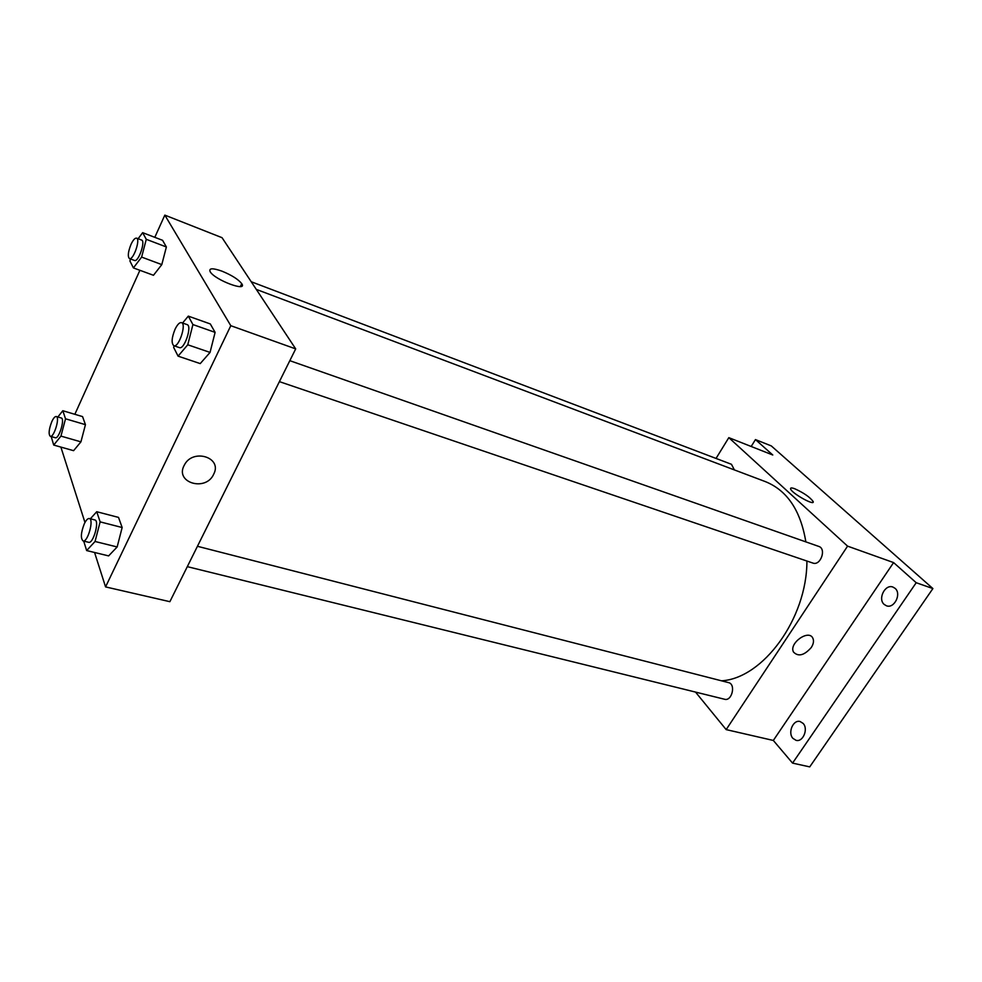 <?xml version="1.0" encoding="UTF-8"?>
<svg xmlns="http://www.w3.org/2000/svg" width="982" height="982" viewBox="0 0 982 982"><rect width="100%" height="100%" fill="white"/><g stroke="black" fill="none" stroke-linecap="round" stroke-linejoin="round"><path stroke-width="1.47" d="M751.181 446.479L755.465 439.592L771.275 445.902L932.9 588.562L809.733 766.881L792.56 763.112L773.325 740.453L726.164 729.614L695.526 692.077M755.465 439.592L772.773 454.997L728.816 437.653L847.576 546.139L893.595 562.588L916.206 582.719L932.9 588.562M794.769 488.766C803.804 492.878 809.917 497.125 813.133 501.483C815.355 506.491 791.713 493.332 790.596 488.95C790.252 487.686 791.639 487.624 794.769 488.766M916.206 582.719L792.56 763.112M884.156 604.409C877.552 598.897 885.101 583.873 892.908 587.052L895.093 588.353C901.771 593.766 894.258 608.926 886.464 605.796L884.156 604.409M792.928 738.378C787.515 732.768 793.211 719.376 800.097 721.524L803.116 723.403C808.591 728.914 802.945 742.441 796.058 740.33L792.928 738.378M893.595 562.588L773.325 740.453M721.512 680.821C762.916 678.415 806.958 618.844 806.922 561.041M805.854 541.88C800.649 510.53 787.183 490.448 765.444 481.646L256.277 289.383M847.576 546.139L726.164 729.614M716.038 458.434L728.816 437.653M279.391 381.63L812.851 563.054C820.547 566.148 826.734 548.742 818.755 546.409L289.825 360.676M187.316 566.651L724.593 699.258C731.983 701.516 736.095 684.11 728.534 682.613L197.443 546.287M251.208 281.736L731.467 464.302L734.389 469.912M811.255 647.543C804.221 655.448 798.305 656.958 793.505 652.06C788.607 643.443 808.677 628.983 812.826 638.14C814.066 640.816 813.538 643.947 811.255 647.543M811.255 647.531C804.221 655.448 798.305 656.958 793.505 652.06C788.607 643.443 808.677 628.983 812.826 638.14C814.066 640.816 813.538 643.947 811.255 647.531M154.8 237.325L164.829 215.119L222.055 237.693L295.692 348.892L169.874 601.684L105.565 586.905L94.567 552.485M84.968 522.461L60.872 447.08M182.566 323.017L188.311 316.13L210.295 323.937L215.107 332.37L210.05 352.415L200.23 363.598L210.05 352.415L187.758 344.78L178.073 356.147L173.654 347.419L174.072 345.811M57.852 416.982L62.811 410.722L82.562 416.601L85.446 424.666L80.929 441.851L73.601 450.677L80.929 441.851L60.945 436.106L53.715 445.055L51.187 436.56M164.829 215.119L230.795 325.693L105.565 586.905M74.853 414.306L139.91 270.296M90.356 518.791L96.727 511.72L118.527 517.404L122.149 527.518L117.153 546.962L108.621 555.898L117.153 546.962L95.058 541.487L86.649 550.558L83.691 541.082M138.118 238.736L142.648 232.673L162.57 240.308L166.375 246.973L161.797 264.612L153.474 275.279L161.797 264.612L141.629 257.088L133.405 267.914L129.931 261.028L130.471 258.966M230.795 325.693L295.692 348.892M221.895 271.13C231.666 275.144 238.282 279.318 241.732 283.663C247.943 292.378 214.997 280.079 210.197 271.781C208.601 268.074 212.505 267.865 221.895 271.13M213.659 474.281C205.79 492.056 174.33 482.653 184.297 465.173C192.644 448.038 222.558 457.293 213.794 473.987L213.659 474.281C205.79 492.056 174.33 482.641 184.297 465.173C192.644 448.038 222.558 457.293 213.794 473.987L213.659 474.281M142.648 232.673L146.281 239.313L141.629 257.088M129.452 258.585L134.509 260.463C138.352 262.476 145.802 241.081 141.604 240.062L136.559 238.147C134.939 237.89 133.073 240.001 130.962 244.481C128.053 251.908 127.55 256.609 129.452 258.585C133.257 260.598 140.721 239.142 136.559 238.147M133.405 267.914L153.474 275.279M162.57 240.308L166.375 246.973L161.797 264.612M146.281 239.313L166.375 246.973M188.311 316.13L192.926 324.563L187.758 344.78M173.802 345.713L179.387 347.616C184.358 349.973 192.423 325.815 187.071 324.6L181.498 322.636C179.534 322.292 177.386 324.502 175.054 329.252C171.641 337.796 171.224 343.283 173.802 345.713C178.724 348.058 186.813 323.851 181.498 322.636M178.073 356.147L200.23 363.598M210.295 323.937L215.107 332.37L210.05 352.415M192.926 324.563L215.107 332.37M62.811 410.722L65.524 418.798L60.945 436.106M50.291 436.303L55.311 437.739C58.957 439.335 65.217 418.602 61.277 417.988L56.281 416.515C54.967 416.343 53.458 418.074 51.776 421.708C48.854 429.355 48.364 434.228 50.291 436.303C53.912 437.886 60.197 417.117 56.281 416.515M53.715 445.055L73.601 450.677M82.562 416.601L85.446 424.666L80.929 441.851M65.524 418.798L85.446 424.666M96.727 511.72L100.139 521.872L95.058 541.487M83.077 540.935L88.626 542.297C93.278 544.053 99.783 520.595 94.837 519.944L89.313 518.533C87.779 518.324 86.097 520.092 84.292 523.823C80.88 532.674 80.487 538.382 83.077 540.935C87.693 542.678 94.223 519.159 89.313 518.533M86.649 550.558L108.621 555.898M118.527 517.404L122.149 527.518L117.153 546.962M100.139 521.872L122.149 527.518M812.507 502.453L813.133 501.483M240.357 286.548L241.732 283.663"/></g></svg>
